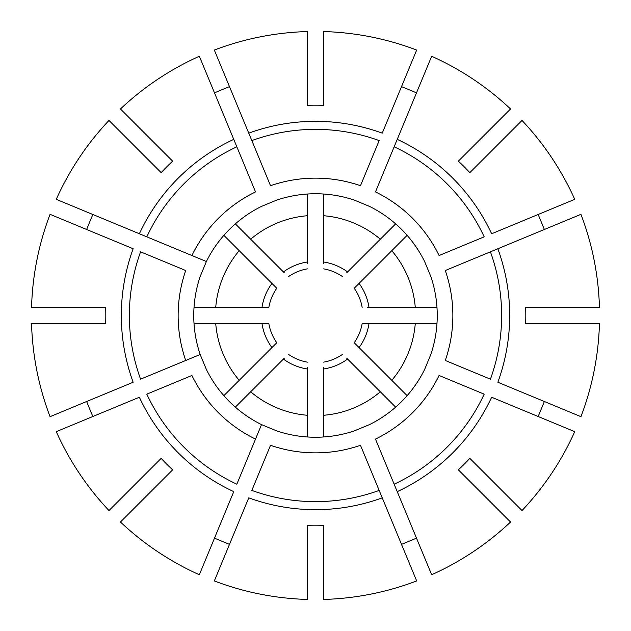 <?xml version="1.0" encoding="UTF-8"?>
<svg xmlns="http://www.w3.org/2000/svg" width="631" height="631" viewBox="0 0 631 631"><rect width="100%" height="100%" fill="white"/><g stroke="black" fill="none" stroke-linecap="round" stroke-linejoin="round"><path stroke-width="0.95" d="M139.364 233.762L146.802 236.838A186.137 186.137 0 0 1 236.838 146.802L199.341 56.269A284.068 284.068 0 0 0 120.458 108.982L172.642 161.165A210.304 210.304 0 0 0 161.165 172.642L108.982 120.458A284.068 284.068 0 0 0 56.269 199.341L206.384 261.518A121.744 121.744 0 0 1 261.518 206.384L276.512 200.169A121.744 121.744 0 0 1 354.488 200.169L369.482 206.384A121.744 121.744 0 0 1 424.616 261.518L430.831 276.512A121.744 121.744 0 0 1 430.831 354.488L424.616 369.482A121.744 121.744 0 0 1 369.482 424.616L354.488 430.831A121.744 121.744 0 0 1 276.512 430.831L261.518 424.616A121.744 121.744 0 0 1 206.384 369.482L200.169 354.488A121.744 121.744 0 0 1 200.169 276.512L206.384 261.518L191.919 255.523A137.361 137.361 0 0 1 255.523 191.919L233.762 139.364A194.174 194.174 0 0 0 139.364 233.762M272.9 284.376L276.78 288.257A47.341 47.341 0 0 0 268.853 307.384L194.025 307.384M263.372 307.384L268.853 307.384A47.341 47.341 0 0 1 276.78 288.257L271.937 283.414A54.108 54.108 0 0 0 262.007 307.384M271.937 283.414L239.212 250.688A100.1 100.1 0 0 0 215.731 307.384M223.871 235.347L239.212 250.688M185.711 360.475L200.169 354.488L185.711 360.475A137.361 137.361 0 0 1 185.711 270.525L140.587 251.832A186.137 186.137 0 0 0 140.587 379.168L185.711 360.475M263.372 323.616L268.853 323.616A47.341 47.341 0 0 0 276.78 342.743L223.871 395.653M268.853 323.616L262.007 323.616A54.108 54.108 0 0 0 271.937 347.586M262.007 323.616L215.731 323.616A100.1 100.1 0 0 0 239.212 380.312M194.025 323.616L215.731 323.616M255.523 439.081L261.518 424.616L255.523 439.081A137.361 137.361 0 0 1 191.919 375.477L146.802 394.162A186.137 186.137 0 0 0 236.838 484.198L255.523 439.081M86.644 229.487A198.016 49.668 112.5 0 1 92.86 214.493M105.353 323.616L31.55 323.616A284.068 284.068 0 0 0 50.062 416.665L133.157 382.244A194.174 194.174 0 0 1 133.157 248.756L50.062 214.335A284.068 284.068 0 0 0 31.55 307.384L105.353 307.384A210.304 210.304 0 0 0 105.353 323.616M232.981 535.932L230.907 540.933M248.756 497.843L214.335 580.938A284.068 284.068 0 0 0 307.384 599.45L307.384 525.647A210.304 210.304 0 0 0 323.616 525.647L323.616 599.45A284.068 284.068 0 0 0 416.665 580.938L379.168 490.413A186.137 186.137 0 0 1 251.832 490.413L270.525 445.289A137.361 137.361 0 0 0 360.475 445.289L382.244 497.843A194.174 194.174 0 0 1 248.756 497.843M120.458 522.018L172.642 469.835A210.304 210.304 0 0 1 161.165 458.358L108.982 510.542A284.068 284.068 0 0 1 56.269 431.659L139.364 397.238A194.174 194.174 0 0 0 233.762 491.636L199.341 574.731A284.068 284.068 0 0 1 120.458 522.018M235.347 407.129L250.688 391.788A100.1 100.1 0 0 0 307.384 415.269L307.384 367.628M284.376 358.1L250.688 391.788M398.019 535.932L400.093 540.933M397.238 491.636L375.477 439.081A137.361 137.361 0 0 0 439.081 375.477L484.198 394.162A186.137 186.137 0 0 1 394.162 484.198L431.659 574.731A284.068 284.068 0 0 0 510.542 522.018L458.358 469.835A210.304 210.304 0 0 0 469.835 458.358L522.018 510.542A284.068 284.068 0 0 0 574.731 431.659L491.636 397.238A194.174 194.174 0 0 1 397.238 491.636M416.507 538.14A198.016 49.668 -22.5 0 1 401.513 544.356M307.384 436.975L307.384 415.269M497.843 382.244L580.938 416.665A284.068 284.068 0 0 0 599.45 323.616L525.647 323.616A210.304 210.304 0 0 0 525.647 307.384L599.45 307.384A284.068 284.068 0 0 0 580.938 214.335L490.413 251.832A186.137 186.137 0 0 1 490.413 379.168L445.289 360.475A137.361 137.361 0 0 0 445.289 270.525L497.843 248.756A194.174 194.174 0 0 1 497.843 382.244M346.624 358.1L395.653 407.129M529.717 217.987L534.717 215.912M491.636 233.762L574.731 199.341A284.068 284.068 0 0 0 522.018 120.458L469.835 172.642A210.304 210.304 0 0 0 458.358 161.165L510.542 108.982A284.068 284.068 0 0 0 431.659 56.269L394.162 146.802A186.137 186.137 0 0 1 484.198 236.838L439.081 255.523A137.361 137.361 0 0 0 375.477 191.919L397.238 139.364A194.174 194.174 0 0 1 491.636 233.762M538.14 214.493A198.016 49.668 -112.5 0 1 544.356 229.487M436.975 307.384L415.269 307.384A100.1 100.1 0 0 0 391.788 250.688L407.129 235.347M367.628 307.384L415.269 307.384M413.013 101.283L415.088 96.283M323.616 263.372L323.616 194.025M323.616 105.353L323.616 31.55A284.068 284.068 0 0 1 416.665 50.062L382.244 133.157A194.174 194.174 0 0 0 248.756 133.157L251.832 140.587A186.137 186.137 0 0 1 379.168 140.587L360.475 185.711A137.361 137.361 0 0 0 270.525 185.711L214.335 50.062A284.068 284.068 0 0 1 307.384 31.55L307.384 105.353A210.304 210.304 0 0 1 323.616 105.353M307.384 263.372L307.384 262.007A54.108 54.108 0 0 0 283.414 271.937L235.347 223.871M307.384 262.007L307.384 215.731A100.1 100.1 0 0 0 250.688 239.212M395.653 223.871L380.312 239.212A100.1 100.1 0 0 0 323.616 215.731M346.624 272.9L347.586 271.937A54.108 54.108 0 0 0 323.616 262.007M347.586 271.937L380.312 239.212M342.743 276.78A47.341 47.341 0 0 0 323.616 268.853M368.993 307.384A54.108 54.108 0 0 0 359.063 283.414L391.788 250.688M362.147 307.384A47.341 47.341 0 0 0 354.22 288.257L359.063 283.414M436.975 323.616L368.993 323.616A54.108 54.108 0 0 1 359.063 347.586L391.788 380.312A100.1 100.1 0 0 0 415.269 323.616M407.129 395.653L391.788 380.312M358.1 346.624L354.22 342.743A47.341 47.341 0 0 0 362.147 323.616L368.993 323.616M354.22 342.743L359.063 347.586M323.616 436.975L323.616 415.269A100.1 100.1 0 0 0 380.312 391.788M323.616 367.628L323.616 368.993A54.108 54.108 0 0 0 347.586 359.063M323.616 368.993L323.616 415.269M323.616 362.147A47.341 47.341 0 0 0 342.743 354.22M283.414 359.063A54.108 54.108 0 0 0 307.384 368.993M288.257 354.22A47.341 47.341 0 0 0 307.384 362.147M92.86 416.507A198.016 49.668 67.5 0 1 86.644 401.513M95.068 398.019L90.067 400.093M544.356 401.513A198.016 49.668 -67.5 0 1 538.14 416.507M284.376 272.9L283.414 271.937M535.932 232.981L540.933 230.907M401.513 86.644A198.016 49.668 -157.5 0 1 416.507 92.86M217.987 101.283L215.912 96.283M101.283 413.013L96.283 415.088M217.987 529.717L215.912 534.717M529.717 413.013L534.717 415.088M232.981 95.068L230.907 90.067M214.493 92.86A198.016 49.668 157.5 0 1 229.487 86.644M367.628 323.616L362.147 323.616M358.1 284.376L354.22 288.257M272.9 346.624L276.78 342.743M229.487 544.356A198.016 49.668 22.5 0 1 214.493 538.14M307.384 268.853A47.341 47.341 0 0 0 288.257 276.78A47.341 47.341 0 0 1 307.384 268.853M307.384 194.025L307.384 215.731"/></g></svg>
